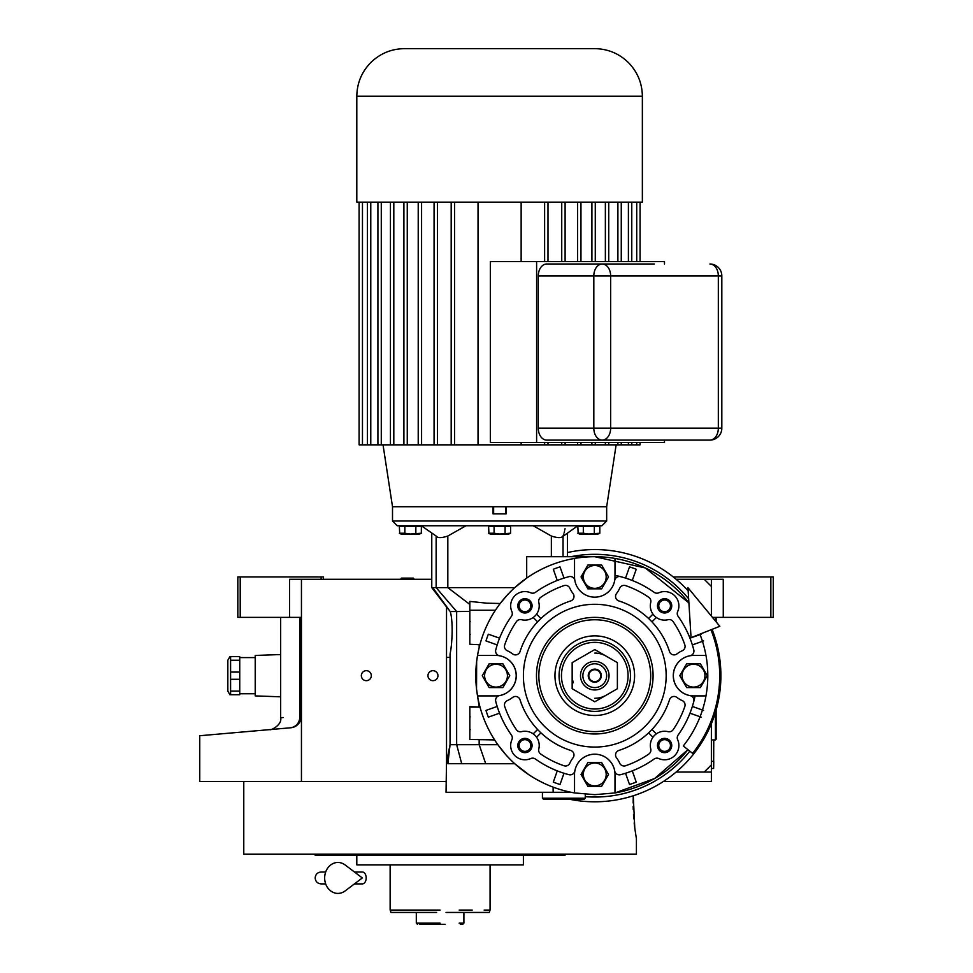 <?xml version="1.0" encoding="UTF-8"?>
<svg xmlns="http://www.w3.org/2000/svg" width="973" height="973" viewBox="0 0 973 973"><rect width="100%" height="100%" fill="white"/><g stroke="black" fill="none" stroke-linecap="round" stroke-linejoin="round"><path stroke-width="1.46" d="M301.448 617.381L289.553 617.381L289.553 579.3L301.448 579.3L301.448 781.574L199.757 781.574L199.757 735.734M431.769 579.3L301.448 579.3M676.126 579.3L723.267 579.3L723.267 617.381L712.455 617.381M366.334 680.674A4.999 4.999 0 0 0 371.321 675.676A4.999 4.999 0 0 0 366.334 670.677A4.999 4.999 0 0 0 361.336 675.676A4.999 4.999 0 0 0 366.334 680.674M432.961 680.674A4.999 4.999 0 0 0 437.959 675.676A4.999 4.999 0 0 0 432.961 670.677A4.999 4.999 0 0 0 427.962 675.676A4.999 4.999 0 0 0 432.961 680.674M711.372 723.742L711.372 781.574L663.282 781.574M446.048 781.574L301.448 781.574M673.219 576.928L770.859 576.928L770.859 617.381L723.267 617.381M300.012 715.933C274.289 718.354 274.289 718.354 300.012 715.933C299.684 722.671 296.546 726.624 290.586 727.792L199.757 735.734L290.586 727.792C262.953 730.212 262.953 730.212 290.586 727.792C296.729 727.196 300.353 723.255 301.448 715.933L300.012 715.933L300.012 617.381M280.662 617.381L280.662 717.758L283.046 717.539M240.209 576.928L240.209 617.381L237.826 617.381L237.826 576.928L323.498 576.928L323.498 579.3M321.114 576.928L321.114 579.3M240.209 617.381L289.553 617.381M770.859 576.928L773.243 576.928L773.243 617.381L770.859 617.381M290.586 727.792A11.895 11.895 -22 0 0 293.834 727.038A11.895 11.895 -22 0 1 290.586 727.792L283.046 728.449M300.316 721.017A11.895 11.895 -22 0 1 295.938 725.98A11.895 11.895 -22 0 0 300.316 721.017M713.756 739.93L713.635 766.104M713.635 739.93L713.635 761.348L711.372 761.348M711.372 768.488L713.635 768.488L713.756 761.348M633.168 806.362L633.253 809.572M633.508 814.766L633.8 818.901M634.177 822.951L634.639 827.026M243.773 781.574L243.773 854.148L636.415 854.148L636.415 838.69L634.785 828.23L633.277 795.78L633.143 802.993M315.167 854.148L315.167 855.34L565.033 855.34L565.033 854.148M523.389 855.34L523.389 864.863L356.811 864.863L356.811 855.34M445.038 924.35L440.112 924.35C466.201 924.35 466.201 924.35 440.112 924.35L419.886 924.35M417.502 924.35L416.31 923.158L416.31 912.455L391 912.455L390.137 910.071L396.084 910.071M407.979 910.071L421.066 910.071M459.147 910.071L472.233 910.071M484.128 910.071L490.076 910.071L490.076 864.863M440.112 910.071L390.137 910.071L390.137 864.863M459.147 923.158L463.902 923.158L463.902 912.455L489.212 912.455L490.076 910.071M436.634 912.455L391 912.455M440.112 923.158C470.81 923.158 470.81 923.158 440.112 923.158C464.668 923.158 464.668 923.158 440.112 923.158L416.31 923.158M434.153 912.455L416.31 912.455M463.902 912.455L446.06 912.455M440.112 924.35C469.266 924.35 469.266 924.35 440.112 924.35L443.165 924.35M460.338 924.35L462.71 924.35L463.902 923.158M414.109 579.3L413.428 578.12L401.35 578.12L400.657 579.3M711.372 772.051L704.233 772.051L711.372 764.912M711.372 579.3L711.372 616.067M573.328 682.815L572.55 679.835M572.428 679.105L572.16 675.676M594.771 681.623A5.947 5.947 0 0 1 588.823 675.676A5.947 5.947 0 0 1 594.771 669.728A5.947 5.947 0 0 1 600.718 675.676A5.947 5.947 0 0 1 594.771 681.623M704.233 772.051L676.126 772.051M711.372 586.439L704.233 579.3M716.128 709.998L716.128 739.212L715.423 739.93L715.423 712.431M715.423 617.381L715.423 620.969M716.128 617.381L716.128 621.832M710.971 629.786A124.933 124.933 0 0 1 692.606 753.37L683.289 745.963A113.026 113.026 0 0 0 699.903 634.165M687.96 587.716L691.049 637.656L719.825 626.296L687.96 587.716M354.452 872.003L362.309 872.003A5.947 3.892 90 0 1 366.201 877.95A5.947 3.892 90 0 1 362.309 883.898L354.452 883.898M345.16 890.915A15.471 13.281 -90 0 1 331.586 891.536A15.471 13.281 -90 0 1 324.654 877.95A15.471 13.281 -90 0 1 331.586 864.352A15.471 13.281 -90 0 1 345.16 864.973L362.321 877.95L345.16 890.915M594.771 698.286A22.61 22.61 0 0 0 606.082 695.257M606.082 656.106A22.61 22.61 0 0 0 594.771 653.078M565.483 585.369A4.756 4.756 0 0 1 569.825 588.166A27.366 27.366 0 0 0 573.012 593.518A4.756 4.756 0 0 1 570.689 600.937A78.533 78.533 0 0 0 520.032 651.594A4.756 4.756 0 0 1 512.613 653.917A27.366 27.366 0 0 0 507.261 650.73A4.756 4.756 0 0 1 504.719 644.856A95.184 95.184 0 0 1 516.432 621.625A4.756 4.756 0 0 1 521.492 619.704A14.279 14.279 0 0 0 538.799 602.396A4.756 4.756 0 0 1 540.708 597.337A95.184 95.184 0 0 1 563.951 585.624A4.756 4.756 0 0 1 565.483 585.369M515.495 696.461A4.756 4.756 0 0 1 520.032 699.769A78.533 78.533 0 0 0 570.689 750.426A4.756 4.756 0 0 1 573.012 757.833A27.366 27.366 0 0 0 569.825 763.185A4.756 4.756 0 0 1 563.951 765.739A95.184 95.184 0 0 1 540.708 754.026A4.756 4.756 0 0 1 538.799 748.955A14.279 14.279 0 0 0 521.492 731.66A4.756 4.756 0 0 1 516.432 729.738A95.184 95.184 0 0 1 504.719 706.507A4.756 4.756 0 0 1 507.261 700.633A27.366 27.366 0 0 0 512.613 697.434A4.756 4.756 0 0 1 515.495 696.461M674.046 696.461A4.756 4.756 0 0 1 676.928 697.434A27.366 27.366 0 0 0 682.28 700.633A4.756 4.756 0 0 1 684.822 706.507A95.184 95.184 0 0 1 673.121 729.738A4.756 4.756 0 0 1 668.05 731.66A14.279 14.279 0 0 0 650.742 748.955A4.756 4.756 0 0 1 648.833 754.026A95.184 95.184 0 0 1 625.603 765.739A4.756 4.756 0 0 1 619.716 763.185A27.366 27.366 0 0 0 616.529 757.833A4.756 4.756 0 0 1 618.852 750.426A78.533 78.533 0 0 0 669.521 699.769A4.756 4.756 0 0 1 674.046 696.461M652.968 737.242A14.279 14.279 0 0 1 656.325 733.873L651.959 729.495A78.533 78.533 0 0 1 648.59 732.864L652.968 737.242M624.058 585.369A4.756 4.756 0 0 1 625.603 585.624A95.184 95.184 0 0 1 648.833 597.337A4.756 4.756 0 0 1 650.742 602.396A14.279 14.279 0 0 0 668.05 619.704A4.756 4.756 0 0 1 673.121 621.625A95.184 95.184 0 0 1 684.822 644.856A4.756 4.756 0 0 1 682.28 650.73A27.366 27.366 0 0 0 676.928 653.917A4.756 4.756 0 0 1 669.521 651.594A78.533 78.533 0 0 0 618.852 600.937A4.756 4.756 0 0 1 616.529 593.518A27.366 27.366 0 0 0 619.716 588.166A4.756 4.756 0 0 1 624.058 585.369M476.636 689.857L477.524 695.902A118.986 118.986 0 0 0 574.544 792.934L594.771 794.661L614.997 792.934L614.997 774.435A20.226 20.226 0 0 0 594.771 754.209A20.226 20.226 0 0 0 574.848 770.92A20.226 20.226 0 0 1 614.693 770.92A4.756 4.756 0 0 0 620.579 774.69A102.323 102.323 0 0 0 654.124 759.037A4.756 4.756 0 0 1 658.806 758.563A14.279 14.279 0 0 0 677.658 739.723A4.756 4.756 0 0 1 678.132 735.029A102.323 102.323 0 0 0 693.785 701.484A4.756 4.756 0 0 0 690.015 695.598A20.226 20.226 0 0 1 693.53 655.449L705.984 655.449M705.984 695.902L693.53 695.902A20.226 20.226 0 0 1 690.015 655.766A4.756 4.756 0 0 0 693.785 649.879A102.323 102.323 0 0 0 678.132 616.335A4.756 4.756 0 0 1 677.658 611.64A14.279 14.279 0 0 0 658.806 592.8A4.756 4.756 0 0 1 654.124 592.326A102.323 102.323 0 0 0 620.579 576.661A4.756 4.756 0 0 0 614.693 580.443A20.226 20.226 0 0 1 594.771 597.154A20.226 20.226 0 0 0 614.997 576.928L614.997 558.429A118.986 118.986 0 0 0 594.771 556.702L526.697 556.702L526.697 578.096L514.741 587.631L432.73 587.631L450.219 611.531L456.653 611.543L436.135 587.631L436.135 536.305M524.946 591.572A14.279 14.279 0 0 0 511.895 611.64A4.756 4.756 0 0 1 511.421 616.335A102.323 102.323 0 0 0 495.756 649.879A4.756 4.756 0 0 0 499.538 655.766A20.226 20.226 0 0 1 496.023 695.902L477.524 695.902A118.986 118.986 0 0 1 574.544 558.429L574.544 576.928A20.226 20.226 0 0 0 594.771 597.154A20.226 20.226 0 0 1 574.848 580.443A4.756 4.756 0 0 0 568.962 576.661A102.323 102.323 0 0 0 535.43 592.326A4.756 4.756 0 0 1 530.735 592.8A14.279 14.279 0 0 0 524.946 591.572M477.524 655.449L496.023 655.449A20.226 20.226 0 0 1 499.538 695.598A4.756 4.756 0 0 0 495.756 701.484A102.323 102.323 0 0 0 511.421 735.029A4.756 4.756 0 0 1 511.895 739.723A14.279 14.279 0 0 0 530.735 758.563A4.756 4.756 0 0 1 535.43 759.037A102.323 102.323 0 0 0 568.962 774.69A102.323 102.323 0 0 1 568.962 774.69A4.756 4.756 0 0 0 574.848 770.92A20.226 20.226 0 0 0 574.544 774.435L574.544 792.934M498.663 605.547L495.403 610.241L469.837 610.241L469.837 601.411L486.828 603.187L500.195 603.491L498.723 605.461M533.216 525.761L551.363 536.026C557.724 538.142 561.628 538.142 563.039 536.026L561.689 537.181M571.09 792.277L446.048 792.277L446.522 761.494M505.729 754.598L497.848 744.686L450.061 744.686L447.872 763.72C445.476 763.781 445.476 763.781 447.872 763.72L514.741 763.732L528.996 774.824M561.628 537.193L560.412 537.546M556.641 537.412L555.486 537.181M565.058 528.68L564.778 530.03M564.486 531.38L564.158 532.742M563.805 533.995L563.039 536.026M632.401 580.103L636.245 569.254A114.218 114.218 0 0 0 629.519 566.87L625.542 578.096A102.323 102.323 0 0 0 614.997 575.371A102.323 102.323 0 0 1 625.542 578.096L625.675 577.719M563.866 577.719L563.999 578.096A102.323 102.323 0 0 1 565.69 577.573M565.97 577.488A102.323 102.323 0 0 1 566.104 577.451A102.323 102.323 0 0 1 567.368 577.098A102.323 102.323 0 0 1 568.974 576.661M694.88 696.887A102.323 102.323 0 0 1 694.236 699.721M694.223 699.757A102.323 102.323 0 0 1 693.81 701.424A102.323 102.323 0 0 1 693.785 701.484M614.997 792.934L654.586 778.534L687.947 749.66A118.986 118.986 0 0 1 614.997 792.934M614.997 558.429A118.986 118.986 0 0 1 688.896 602.895L645.281 567.952L594.771 556.702A118.986 118.986 0 0 0 574.544 558.429M494.333 739.456L469.837 739.456L469.837 706.617L480.017 707.091L469.837 707.091M392.508 521.005L606.666 521.005L601.91 525.761L397.264 525.761L392.508 521.005L392.508 506.726L493.043 506.726L493.043 513.866L506.13 513.866L506.13 506.726L606.666 506.726L392.508 506.726L383.034 444.856M562.321 536.816L577.816 525.761M554.184 787.522L553.126 787.522M529.057 774.873L534.189 778.084M535.831 779.032L542.423 782.523M690.344 713.306L689.979 713.185A102.323 102.323 0 0 1 687.485 718.974M445.16 536.816L444.284 537.047M421.358 525.761L436.135 536.026C437.558 538.142 441.45 538.142 447.823 536.026L465.958 525.761M500.195 603.491L506.982 595.379M507.103 595.245L511.701 590.502M469.837 610.241L495.403 610.241M478.059 652.591L479.166 647.544A118.986 118.986 0 0 1 479.884 644.746L469.837 644.272L469.837 610.716M477.913 653.309L477.719 654.355M477.707 654.44L476.673 661.239M476.648 661.409L476.539 688.945M477.694 696.875L479.166 706.617M514.741 763.732L513.756 762.82L513.44 763.72M485.734 763.72L479.166 744.686L479.166 739.93M461.725 763.72L456.653 744.686L456.653 611.543L469.837 611.421M448.869 609.889L446.522 606.848L446.522 762.431L450.061 744.686L450.061 653.88C452.068 645.415 453.442 621.966 450.219 611.531M488.92 533.508L488.592 526.259L510.582 526.259L510.582 533.24L499.587 534.043L494.089 533.24L494.089 526.259M578.157 533.508L577.828 526.259L599.818 526.259L599.818 533.24L588.823 534.043L583.326 533.24L583.326 526.259M399.684 533.508L399.356 526.259L421.345 526.259L421.345 533.24L410.351 534.043L404.853 533.24L404.853 526.259M469.837 606.52L469.837 604.428L447.823 587.631L447.823 536.026M479.884 644.746L469.837 644.272M479.166 647.544L479.166 644.746M494.625 739.93L469.837 739.456M584.469 768.488A11.895 11.895 0 0 0 594.771 786.33L587.899 786.33L581.039 774.435L587.899 762.54L601.642 762.54L608.514 774.435L601.642 786.33L594.771 786.33M557.14 771.248L553.296 782.11A114.218 114.218 0 0 0 560.022 784.493L563.866 773.632M496.814 706.58L485.965 710.424A114.218 114.218 0 0 0 488.349 717.15L499.198 713.306M499.198 638.045L488.349 634.201A114.218 114.218 0 0 0 485.965 640.939L496.814 644.783M563.999 578.096L560.022 566.87A114.218 114.218 0 0 0 553.296 569.254L557.14 580.103M584.469 570.981A11.895 11.895 0 0 0 594.771 588.823L587.899 588.823L581.039 576.928L587.899 565.033L601.642 565.033L608.514 576.928L601.642 588.823L594.771 588.823M450.061 653.88L450.061 744.686M446.522 657.395L450.061 657.395M701.205 634.201L690.344 638.045M692.727 644.783L703.576 640.939M703.576 710.424L692.727 706.58M625.675 773.632L629.519 784.493A114.218 114.218 0 0 0 636.245 782.11L632.401 771.248M510.582 533.24L508.721 534.092L490.453 534.092L488.592 533.24L494.089 533.24M505.084 526.259L505.084 533.24M507.833 534.043L506.897 533.995M500.317 534.031L499.587 534.043M492.289 533.995L489.942 533.922M599.818 533.24L597.957 534.092L579.689 534.092L577.828 533.24L583.326 533.24M594.321 526.259L594.321 533.24M597.069 534.043L596.133 533.995M589.553 534.031L588.823 534.043M581.526 533.995L579.178 533.922M421.345 533.24L419.485 534.092L401.217 534.092L399.356 533.24L404.853 533.24M415.848 526.259L415.848 533.24M418.597 534.043L417.66 533.995M411.08 534.031L410.351 534.043M403.053 533.995L400.706 533.922M585.26 794.284L585.26 798.225L542.423 798.225L542.423 792.277M563.999 773.267A102.323 102.323 0 0 1 557.274 770.884M625.542 578.096A102.323 102.323 0 0 1 632.268 580.48M689.979 713.185L701.205 717.15M632.268 770.884A102.323 102.323 0 0 1 625.542 773.267M585.26 798.225L584.068 799.417L543.615 799.417L542.423 798.225M664.608 598.711A7.139 7.139 0 0 1 671.747 605.851A7.139 7.139 0 0 1 664.608 612.99A7.139 7.139 0 0 1 657.468 605.851A7.139 7.139 0 0 1 664.608 598.711M664.608 738.373A7.139 7.139 0 0 1 671.747 745.513A7.139 7.139 0 0 1 664.608 752.652A7.139 7.139 0 0 1 657.468 745.513A7.139 7.139 0 0 1 664.608 738.373M524.946 738.373A7.139 7.139 0 0 1 532.085 745.513A7.139 7.139 0 0 1 524.946 752.652A7.139 7.139 0 0 1 517.806 745.513A7.139 7.139 0 0 1 524.946 738.373M524.946 598.711A7.139 7.139 0 0 1 532.085 605.851A7.139 7.139 0 0 1 524.946 612.99A7.139 7.139 0 0 1 517.806 605.851A7.139 7.139 0 0 1 524.946 598.711M656.325 617.49A14.279 14.279 0 0 1 652.968 614.121L648.59 618.5A78.533 78.533 0 0 1 651.959 621.856L656.325 617.49M594.771 747.069A71.394 71.394 0 0 0 666.164 675.676A71.394 71.394 0 0 0 594.771 604.294A71.394 71.394 0 0 0 523.389 675.676A71.394 71.394 0 0 0 594.771 747.069M664.608 600A5.85 5.85 0 0 1 670.458 605.851A5.85 5.85 0 0 1 664.608 611.701A5.85 5.85 0 0 1 658.757 605.851A5.85 5.85 0 0 1 664.608 600M664.608 739.662A5.85 5.85 0 0 1 670.458 745.513A5.85 5.85 0 0 1 664.608 751.363A5.85 5.85 0 0 1 658.757 745.513A5.85 5.85 0 0 1 664.608 739.662M524.946 739.662A5.85 5.85 0 0 1 530.796 745.513A5.85 5.85 0 0 1 524.946 751.363A5.85 5.85 0 0 1 519.096 745.513A5.85 5.85 0 0 1 524.946 739.662M524.946 600A5.85 5.85 0 0 1 530.796 605.851A5.85 5.85 0 0 1 524.946 611.701A5.85 5.85 0 0 1 519.096 605.851A5.85 5.85 0 0 1 524.946 600M496.023 687.583L489.151 687.583L482.28 675.676L489.151 663.781L502.883 663.781L509.755 675.676L502.883 687.583L496.023 687.583M693.53 687.583L686.658 687.583L679.786 675.676L686.658 663.781L700.402 663.781L707.262 675.676L700.402 687.583L693.53 687.583M594.771 763.014A11.421 11.421 0 0 0 583.35 774.435A11.421 11.421 0 0 0 594.771 785.856A11.421 11.421 0 0 0 606.191 774.435A11.421 11.421 0 0 0 594.771 763.014M536.585 737.242L540.952 732.864M537.582 729.495L533.216 733.873M540.952 618.5L536.585 614.121M533.216 617.49L537.582 621.856M496.023 664.255A11.421 11.421 0 0 0 484.603 675.676A11.421 11.421 0 0 0 496.023 687.096A11.421 11.421 0 0 0 507.432 675.676A11.421 11.421 0 0 0 496.023 664.255M594.771 565.508A11.421 11.421 0 0 0 583.35 576.928A11.421 11.421 0 0 0 594.771 588.349A11.421 11.421 0 0 0 606.191 576.928A11.421 11.421 0 0 0 594.771 565.508M688.154 590.903A126.125 126.125 0 0 0 567.405 552.567M570.385 799.417A126.125 126.125 0 0 0 712.078 629.349M693.53 664.255A11.421 11.421 0 0 0 682.109 675.676A11.421 11.421 0 0 0 693.53 687.096A11.421 11.421 0 0 0 704.951 675.676A11.421 11.421 0 0 0 693.53 664.255M594.771 731.599A55.923 55.923 0 0 0 650.694 675.676A55.923 55.923 0 0 0 594.771 619.765A55.923 55.923 0 0 0 538.847 675.676A55.923 55.923 0 0 0 594.771 731.599M594.771 635.868A39.82 39.82 0 0 1 634.591 675.676A39.82 39.82 0 0 1 594.771 715.496A39.82 39.82 0 0 1 554.963 675.676A39.82 39.82 0 0 1 594.771 635.868M594.771 711.372A35.697 35.697 0 0 0 630.468 675.676A35.697 35.697 0 0 0 594.771 639.991A35.697 35.697 0 0 0 559.074 675.676A35.697 35.697 0 0 0 594.771 711.372A35.697 35.697 0 0 0 630.468 675.676A35.697 35.697 0 0 0 594.771 639.991A35.697 35.697 0 0 0 559.074 675.676A35.697 35.697 0 0 0 594.771 711.372M617.381 662.625L594.771 649.575L572.16 662.625L572.16 688.726L594.771 701.788L617.381 688.726L617.381 662.625M594.771 689.954A14.279 14.279 0 0 0 609.049 675.676A14.279 14.279 0 0 0 594.771 661.397A14.279 14.279 0 0 0 580.492 675.676A14.279 14.279 0 0 0 594.771 689.954M594.771 687.583A11.895 11.895 0 0 0 606.666 675.676A11.895 11.895 0 0 0 594.771 663.781A11.895 11.895 0 0 0 582.876 675.676A11.895 11.895 0 0 0 594.771 687.583M594.771 669.132A6.543 6.543 0 0 1 601.314 675.676A6.543 6.543 0 0 1 594.771 682.219A6.543 6.543 0 0 1 588.227 675.676A6.543 6.543 0 0 1 594.771 669.132M654.391 264.011L546.704 264.011A11.895 8.416 -90 0 0 538.288 275.906L538.288 428.205A11.895 8.416 -90 0 0 546.704 440.1L654.391 440.1M362.467 444.856L362.467 202.141L359.098 202.141L359.098 444.856L451.192 444.856L451.192 202.141L642.362 202.141L642.362 96.242L356.811 96.242C357.006 83.179 361.652 71.966 370.749 62.588C380.127 53.491 391.341 48.845 404.403 48.65L594.771 48.65L404.403 48.65M451.192 202.141L362.467 202.141M359.098 202.141L356.811 202.141L356.811 96.242M367.405 444.856L367.405 202.141M370.774 444.856L370.774 202.141M377.913 444.856L377.913 202.141M381.282 444.856L381.282 202.141M390.441 444.856L390.441 202.141M393.81 444.856L393.81 202.141M403.904 444.856L403.904 202.141M407.261 444.856L407.261 202.141M418.22 444.856L418.22 202.141M421.589 444.856L421.589 202.141M434.08 444.856L434.08 202.141M437.436 444.856L437.436 202.141M451.192 444.856L454.549 444.856L454.549 202.141M454.549 444.856L478.035 444.856L478.035 202.141M478.035 444.856L640.076 444.856L640.076 442.472M636.719 444.856L636.719 442.472M631.769 444.856L631.769 442.472M628.4 444.856L628.4 442.472M621.261 444.856L621.261 442.472M617.891 444.856L617.891 442.472M608.733 444.856L608.733 442.472M605.364 444.856L605.364 442.472M595.269 444.856L595.269 442.472M591.912 444.856L591.912 442.472M580.954 444.856L580.954 442.472M577.585 444.856L577.585 442.472M565.106 444.856L565.106 442.472M561.737 444.856L561.737 442.472M547.994 444.856L547.994 442.472M544.625 444.856L544.625 442.472M521.139 444.856L521.139 442.472M664.486 440.1L664.486 442.472L490.331 442.472L490.331 261.628L664.486 261.628L664.486 264.011M521.139 261.628L521.139 202.141M544.625 261.628L544.625 202.141M547.994 261.628L547.994 202.141M561.737 261.628L561.737 202.141M565.106 261.628L565.106 202.141M577.585 261.628L577.585 202.141M580.954 261.628L580.954 202.141M591.912 261.628L591.912 202.141M595.269 261.628L595.269 202.141M605.364 261.628L605.364 202.141M608.733 261.628L608.733 202.141M617.891 261.628L617.891 202.141M621.261 261.628L621.261 202.141M628.4 261.628L628.4 202.141M631.769 261.628L631.769 202.141M636.719 261.628L636.719 202.141M640.076 261.628L640.076 202.141M536.61 442.472L536.61 261.628M538.288 275.906L593.822 275.906L593.822 428.205A11.895 8.416 90 0 0 602.226 440.1L709.913 440.1A11.895 11.895 0 0 0 721.82 428.205L538.288 428.205M239.735 691.122L239.735 656.641L230.589 656.641L230.589 694.722L239.735 694.722L239.735 691.122L230.589 691.122M280.662 696.814L255.206 695.902L255.206 655.449L280.662 654.549M229.896 694.722L227.84 691.146L227.84 660.217L229.896 656.641M239.735 660.241L230.589 660.241M239.735 672.075L230.589 672.075M239.735 679.276L230.589 679.276M551.363 556.702L551.363 536.026M563.039 536.305L563.039 556.702M688.641 598.76A121.357 121.357 0 0 0 570.859 556.702M585.26 796.668A121.357 121.357 0 0 0 689.821 751.144M594.771 617.381A58.295 58.295 0 0 1 653.078 675.676A58.295 58.295 0 0 1 594.771 733.983A58.295 58.295 0 0 1 536.476 675.676A58.295 58.295 0 0 1 594.771 617.381M594.771 708.989A33.313 33.313 0 0 0 628.084 675.676A33.313 33.313 0 0 0 594.771 642.362A33.313 33.313 0 0 0 561.457 675.676A33.313 33.313 0 0 0 594.771 708.989M602.226 440.1A11.895 8.416 -90 0 0 610.643 428.205L610.643 275.906A11.895 8.416 -90 0 0 602.226 264.011A11.895 8.416 90 0 0 593.822 275.906L721.82 275.906L721.82 428.205M721.82 275.906A11.895 11.895 0 0 0 709.913 264.011A11.895 8.416 90 0 1 718.329 275.906L718.329 428.205A11.895 8.416 90 0 1 709.913 440.1M280.662 717.758C282.365 724.97 270.458 730.723 269.801 729.616L273.887 729.251M269.679 729.616L273.96 729.251M281.306 728.607L282.802 728.473M716.128 724.715A4.524 4.524 0 0 0 716.128 721.82M715.423 739.93L711.372 739.93M321.114 872.003L325.675 872.003L321.114 872.003C317.502 872.355 315.52 874.338 315.167 877.95C315.52 881.562 317.502 883.545 321.114 883.898L325.675 883.898M567.405 533.192L567.405 556.702M553.126 792.277L553.126 787.133M431.769 533.192L431.769 587.631L446.522 606.921M606.666 521.005L606.666 506.726L616.14 444.856M470.19 634.384L469.837 635.223M470.19 621.796L469.837 620.944M470.19 729.568L469.837 730.407M470.19 716.979L469.837 716.128M505.534 513.866L505.534 506.726M493.639 513.866L493.639 506.726M642.362 96.242C642.168 83.179 637.522 71.966 628.424 62.588C619.059 53.491 607.833 48.845 594.771 48.65M239.735 657.59L255.206 657.59M239.735 693.761L255.206 693.761"/></g></svg>
